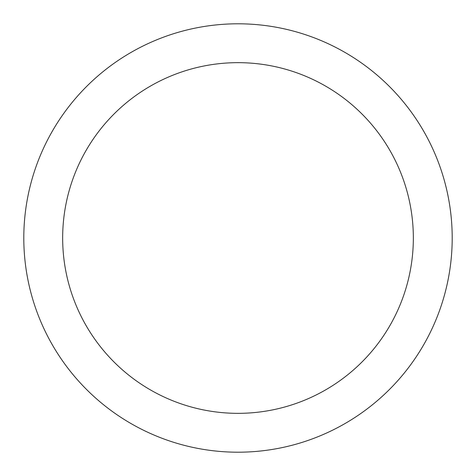 <?xml version="1.0" encoding="UTF-8"?>
<svg xmlns="http://www.w3.org/2000/svg" width="476" height="476" viewBox="0 0 476 476"><rect width="100%" height="100%" fill="white"/><g stroke="black" fill="none" stroke-linecap="round" stroke-linejoin="round"><path stroke-width="0.36" stroke-dasharray="2.38 1.78" d="M23.8 238A214.2 214.2 0 0 0 238 452.2A214.2 214.2 0 0 0 452.2 238A214.2 214.2 0 0 0 238 23.8A214.2 214.2 0 0 0 23.8 238M413.341 238A175.341 175.341 0 0 0 238 62.659A175.341 175.341 0 0 0 62.659 238A175.341 175.341 0 0 0 238 413.341A175.341 175.341 0 0 0 413.341 238"/><path stroke-width="0.71" d="M452.2 238A214.2 214.2 0 0 1 238 452.2A214.2 214.2 0 0 1 23.8 238A214.2 214.2 0 0 1 238 23.8A214.2 214.2 0 0 1 452.2 238M413.341 238A175.341 175.341 0 0 0 238 62.659A175.341 175.341 0 0 0 62.659 238A175.341 175.341 0 0 0 238 413.341A175.341 175.341 0 0 0 413.341 238"/></g></svg>
